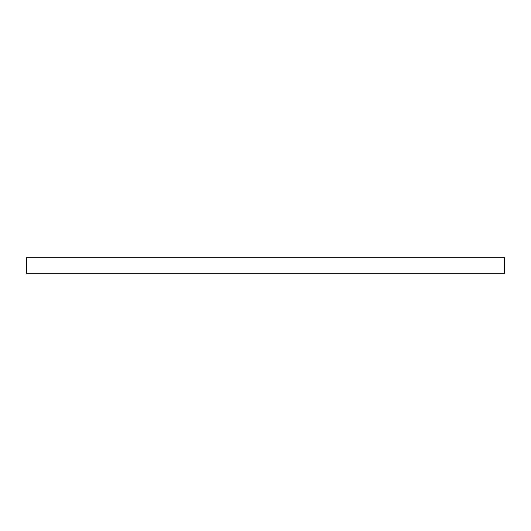 <?xml version="1.0" encoding="UTF-8"?>
<svg xmlns="http://www.w3.org/2000/svg" width="531" height="531" viewBox="0 0 531 531"><rect width="100%" height="100%" fill="white"/><g stroke="black" fill="none" stroke-linecap="round" stroke-linejoin="round"><path stroke-width="0.8" d="M26.55 257.694L26.55 273.306L504.45 273.306L504.45 257.694L26.55 257.694"/></g></svg>
